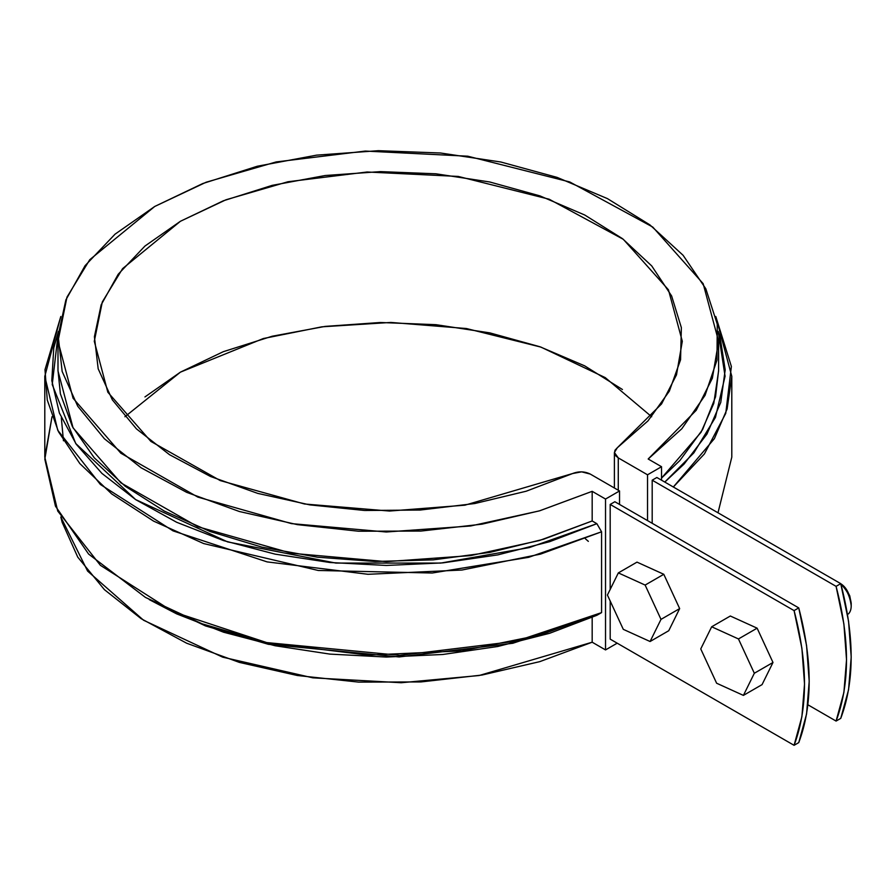 <?xml version="1.0" encoding="UTF-8"?>
<svg xmlns="http://www.w3.org/2000/svg" width="896" height="896" viewBox="0 0 896 896"><rect width="100%" height="100%" fill="white"/><g stroke="black" fill="none" stroke-linecap="round" stroke-linejoin="round"><path stroke-width="1.34" d="M614.858 501.738L798.75 607.902L806.568 645.557L809.2 681.296L806.568 713.989L798.75 742.616L794.08 745.315L801.898 716.688L804.53 683.995L801.898 648.256L794.08 610.602L610.187 504.437L610.187 589.411L610.187 504.437L794.08 610.602L798.75 607.902L794.08 610.602C807.957 663.51 807.957 708.422 794.08 745.315L610.187 639.139L794.08 745.315L798.75 742.616C812.627 705.723 812.627 660.822 798.75 607.902L614.858 501.738L610.187 504.437L614.858 501.738M656.858 477.49L840.75 583.654L848.568 621.309L851.2 657.048L848.568 689.741L840.75 718.368L836.08 721.067L843.898 692.44L846.53 659.747L843.898 624.008L836.08 586.354L652.187 480.189L652.187 523.286L652.187 480.189L836.08 586.354L840.75 583.654L836.08 586.354C849.957 639.262 849.957 684.174 836.08 721.067L807.89 704.782L836.08 721.067L840.75 718.368C854.616 681.475 854.616 636.574 840.75 583.654L656.858 477.49L652.187 480.189L656.858 477.49M588.347 541.363L585.379 538.754M610.187 639.139L610.187 601.037L610.187 639.139M617.187 643.182L605.528 649.925L605.528 499.05L619.528 490.963L619.528 504.437L619.528 490.963L590.274 474.074L581.65 471.845L572.656 473.525L526.187 491.221L474.768 503.53L420.258 510.037L364.594 510.485L309.781 504.874L257.79 493.405L210.47 476.47L169.523 454.698L136.427 428.859L112.358 399.874L98.179 368.794L94.405 336.728L101.158 304.83L118.216 274.243L144.95 246.053L180.41 221.278L223.317 200.805L272.149 185.371L325.136 175.526L380.386 171.618L435.926 173.802L489.765 181.989L539.952 195.888L584.707 214.995L622.429 238.627L651.75 265.944L671.63 295.971L681.352 327.611L680.568 359.755L669.301 391.227L647.965 420.907L617.322 447.742L615.037 450.184L614.421 452.928L615.552 455.627L618.274 457.901L647.528 474.802L661.528 466.715L661.528 480.189L661.528 466.715L648.178 459.01L681.822 428.747L705.04 395.382L716.99 360.091L717.259 324.139L705.835 288.792L683.11 255.304L649.914 224.885L607.41 198.598L557.122 177.397L500.83 162.008L440.53 153.003L378.381 150.685L316.579 155.154L257.331 166.23L202.742 183.546L154.739 206.461L115.046 234.17L85.075 265.686L65.878 299.891L58.15 335.574L62.16 371.459L77.762 406.269L104.406 438.771L141.142 467.802L186.659 492.341L239.355 511.504L297.349 524.63L358.568 531.227L420.851 531.07L481.97 524.171L539.773 510.765L592.178 491.333L539.37 510.888L470.658 525.974L386.31 531.989L291.502 523.622L197.848 497.101L120.837 453.197L73.058 398.216L57.994 341.298L66.976 297.136L89.768 259.694L154.739 206.461L206.136 182.224L276.181 161.93L365.31 151.066L467.802 156.206L569.766 181.966L652.792 227.08L703.158 283.662L718.603 341.298L712.354 378.235L696.214 410.301L648.178 459.01L661.528 466.715L647.528 474.802L618.274 457.901L618.274 490.235L618.274 457.901L614.398 452.514L617.322 447.742L661.55 403.95L676.491 374.875L682.304 341.298L668.45 289.8L623.336 239.322L549.136 199.203L458.248 176.434L367.125 171.998L288.03 181.731L225.949 199.786L180.41 221.278L122.618 268.61L102.312 301.941L94.293 341.298L107.845 392.235L150.898 441.426L220.27 480.592L304.517 504L389.525 511.045L464.867 505.187L572.656 473.525C578.771 471.162 584.64 471.341 590.274 474.074L619.528 490.963L605.528 499.05L605.528 649.925L617.187 643.182M647.528 520.598L647.528 474.802L647.528 520.598M144.95 396.928L180.41 372.154L223.317 351.68L272.149 336.246L325.136 326.402L380.386 322.493L435.926 324.677L489.765 332.864L539.952 346.763L584.707 365.87L622.429 389.502M60.805 516.981L62.16 522.334L77.762 557.144L104.406 589.646L141.142 618.677L186.659 643.216L239.355 662.39L297.349 675.506L358.568 682.102L420.851 681.946L481.97 675.046L539.773 661.64L592.178 642.208L605.528 649.925L592.178 642.208L592.178 617.389L592.178 642.208L479.046 675.539L401.218 682.73L312.838 677.835L222.701 657.171L143.573 620.245L87.595 571.077L60.805 516.981M57.994 341.298L57.994 370.933L73.058 427.851L120.837 482.832L197.848 526.736L291.502 553.258L386.31 561.635L470.658 555.61L539.37 540.523L592.178 520.968L592.178 491.333L605.528 499.05L592.178 491.333L592.178 520.968L543.424 539.291L489.877 552.395L433.171 559.866L375.066 561.478L317.386 557.189L261.89 547.12L210.325 531.586L164.282 511.067L125.171 486.203L94.237 457.778L72.408 426.642L60.379 393.792L57.994 370.317M718.603 370.44L715.546 396.838L702.598 429.576L679.907 460.499L661.528 478.094L701.053 432.264L713.776 403.413L718.603 370.933L718.603 341.298M145.41 597.386L205.475 625.912L268.386 644.314L399.146 656.947L512.826 643.272L596.87 615.294L601.574 612.618L601.574 531.787L596.87 523.69L592.178 520.968L596.87 523.69L529.312 547.59L440.798 563.069L335.798 563.069L227.629 541.901L135.621 499.587L75.723 443.509L52.226 384.53L58.453 331.363L53.771 347.917L51.811 380.61L59.382 413.022L76.25 444.248L101.931 473.402L135.722 499.654L176.658 522.267L223.563 540.602L275.139 554.142L329.907 562.498L386.333 565.443L442.814 562.878L497.75 554.893L549.595 541.699L596.87 523.69L601.574 531.787L601.574 612.618L515.928 641.267L399.918 655.357L266.325 642.544L202.026 623.784L145.41 597.386L88.603 554.064L55.462 506.173L44.822 459.144L52.013 416.741L44.8 457.15L57.736 511.056L100.397 565.32L173.051 611.699L267.109 642.712L368.01 655.122L461.922 650.866L540.568 634.917L601.574 612.618L596.87 615.294L549.595 633.304L497.75 646.498L442.814 654.483L386.333 657.048L329.907 654.102L275.139 645.747L223.563 632.206L176.658 613.872L149.307 599.637M717.998 512.792L731.797 457.15L731.797 376.32L715.792 316.501L731.382 366.486L725.76 413.336L704.424 453.914L673.333 486.998L714.403 438.626L727.104 409.002L731.797 376.32M664.798 482.07L684.085 464.061L706.922 434.123L720.765 402.405L725.2 369.802L720.104 337.221L718.155 331.363L725.077 376.219L715.445 417.402L693.829 452.906L664.787 482.07M60.805 316.501L44.8 376.32L57.736 430.237L100.397 484.49L173.051 530.88L267.109 561.893L368.01 574.291L461.922 570.035L540.568 554.098L601.574 531.787L528.685 557.323L432.23 573.014L318.237 570.472L203.694 543.57L153.552 521.102L111.698 493.92L79.811 463.557L58.475 431.726L47.264 400.03L44.99 369.723L60.805 316.501M124.925 416.741L180.41 372.154L263.334 338.531L321.832 326.827L390.891 322.437L466.402 328.53L540.915 347.099L605.248 377.619L651.672 416.741M637 562.128L663.79 574.291L679.661 608.597L668.741 630.728L650.082 641.514L623.291 629.339L607.421 595.045L618.341 572.902L645.131 585.066L661.002 619.371L650.082 641.514L623.291 629.339L607.421 595.045L618.341 572.902L637 562.128L663.79 574.291L645.131 585.066L663.79 574.291L679.661 608.597L661.002 619.371L650.082 641.514L668.741 630.728L679.661 608.597L661.002 619.371L645.131 585.066L618.341 572.902L637 562.128M730.33 616.011L757.12 628.174L772.99 662.48L762.07 684.611L743.411 695.397L716.621 683.222L700.75 648.928L711.67 626.786L738.461 638.949L754.331 673.254L743.411 695.397L716.621 683.222L700.75 648.928L711.67 626.786L730.33 616.011L757.12 628.174L738.461 638.949L757.12 628.174L772.99 662.48L754.331 673.254L743.411 695.397L762.07 684.611L772.99 662.48L754.331 673.254L738.461 638.949L711.67 626.786L730.33 616.011M848.389 613.95A19.802 11.435 -120 0 0 840.93 584.349C846.642 589.198 850.058 596.366 851.2 605.864L851.2 603.165C849.666 593.634 846.194 587.16 840.773 583.755L846.866 590.173L849.778 595.896L851.2 603.389M63.459 440.798L61.32 417.794M44.8 457.15L44.8 376.32M614.398 452.57L614.398 488.006"/></g></svg>
